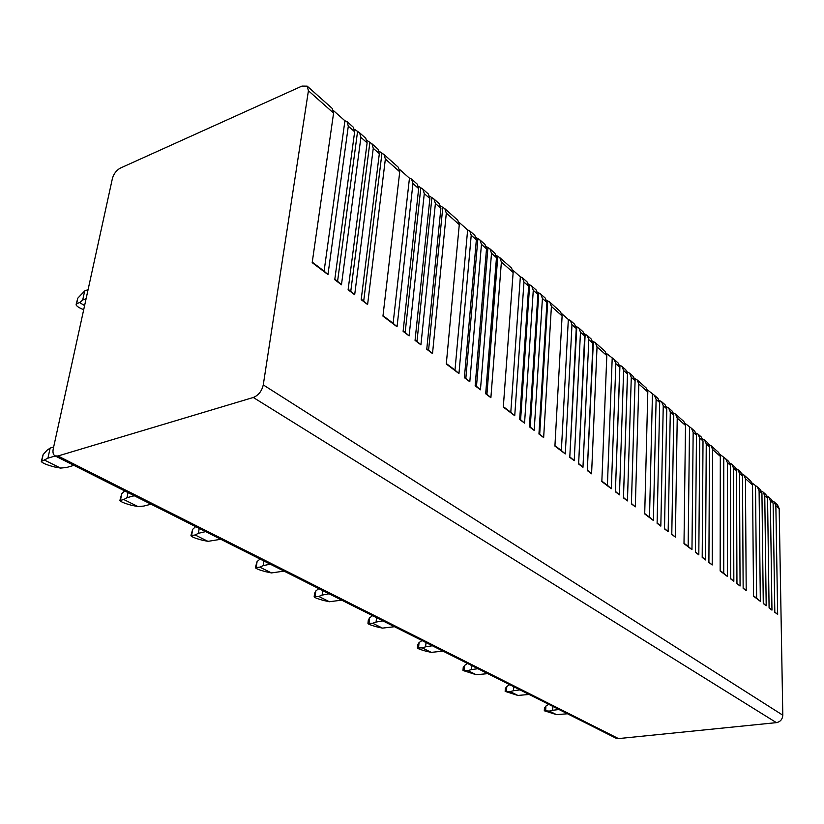 <?xml version="1.0" encoding="UTF-8"?>
<svg xmlns="http://www.w3.org/2000/svg" width="824" height="824" viewBox="0 0 824 824"><rect width="100%" height="100%" fill="white"/><g stroke="black" fill="none" stroke-linecap="round" stroke-linejoin="round"><path stroke-width="1.24" d="M774.333 502.053L777.485 504.865L779.174 508.593L782.8 715.191C782.47 719.342 780.338 721.824 776.404 722.638L618.484 738.592L615.909 738.149L55.105 455.899L57.968 455.991L253.308 397.477C258.489 395.345 261.816 391.153 263.268 384.901L308.423 90.753L307.208 86.149L301.934 86.098L120.366 168.086C116.442 170.269 113.784 173.74 112.404 178.499L53.251 448.853C52.561 452.448 53.179 454.797 55.105 455.899M757.565 487.139L760.253 489.518L761.942 493.308L763.281 603.549L766.196 605.753L764.765 495.811L767.566 498.293L765.877 494.534L763.23 492.175M761.469 491.145L763.076 492.031L764.765 495.811M767.082 496.12L768.658 497.006L770.347 500.765L771.964 610.12L769.091 607.947L767.566 498.293M768.823 497.15L771.429 499.468L773.118 503.217L774.817 612.273L777.66 614.416L775.858 505.658L779.174 508.593M772.624 501.043L774.169 501.919L775.858 505.658M307.373 86.293L332.319 108.51L333.586 113.084L312.193 262.65L327.973 274.577L348.305 126.154L354.639 131.778L353.331 127.215L347.182 121.736M333.545 110.674L344.926 120.788L347.017 121.591L348.305 126.154M354.577 129.378L359.594 132.788L360.912 137.34L341.466 284.774L334.76 279.707L354.639 131.778M359.758 132.932L365.784 138.308L367.113 142.851L348.109 289.791L354.681 294.755L373.262 148.299L379.339 153.697L377.989 149.165L372.088 143.912M367.041 140.471L371.923 143.767L373.262 148.299M379.256 151.328L383.994 154.521L385.364 159.042L367.607 304.53L361.18 299.668L379.339 153.697M384.169 154.665L398.353 167.303L399.743 171.804L382.954 316.128L397.044 326.778L412.958 183.546L418.654 188.593L417.232 184.113L411.712 179.199M399.63 169.456L409.456 178.19L411.547 179.055L412.958 183.546M418.52 186.265L422.867 189.118L424.288 193.599L409.106 335.893L403.111 331.361L418.654 188.593M423.031 189.273L428.439 194.083L429.871 198.553L415.049 340.384L420.93 344.834L435.402 203.466L440.881 208.328L439.429 203.868L434.124 199.15M429.737 196.236L433.96 199.006L435.402 203.466M440.737 206.021L444.847 208.699L446.309 213.138L432.518 353.589L426.76 349.232L440.881 208.328M445.012 208.843L457.794 220.224L459.277 224.653L446.289 363.992L458.947 373.56L471.215 235.252L476.354 239.815L474.851 235.417L469.886 230.988M459.112 222.367L467.63 229.937L469.711 230.844L471.215 235.252M476.179 237.549L479.939 239.949L481.453 244.337L469.804 381.759L464.396 377.68L476.354 239.815M480.114 240.093L484.986 244.44L486.51 248.827L475.149 385.807L480.444 389.803L491.516 253.267L496.47 257.665L494.936 253.298L490.156 249.033M486.315 246.561L489.981 248.889L491.516 253.267M496.275 255.419L499.849 257.665L501.383 262.032L490.888 397.704L485.686 393.769L496.47 257.665M500.014 257.819L511.591 268.119L513.136 272.466L503.31 407.087L514.743 415.729L523.971 282.076L528.648 286.227L527.082 281.911L522.581 277.904M512.93 270.241L520.335 276.823L522.416 277.76L523.971 282.076M528.421 284.022L531.707 286.031L533.272 290.336L524.558 423.145L519.676 419.457L528.648 286.227M531.871 286.186L536.29 290.11L537.866 294.415L529.399 426.801L534.189 430.427L542.419 298.453L546.93 302.459L545.344 298.175L541.008 294.312M537.639 292.211L540.832 294.158L542.419 298.453M546.693 300.266L549.814 302.151L551.4 306.425L543.655 437.575L538.947 434.011L546.93 302.459M549.979 302.305L560.505 311.678L562.112 315.932L554.913 446.083L565.295 453.931L571.98 324.697L576.244 328.477L574.627 324.254L570.538 320.608M561.865 313.759L568.323 319.506L570.373 320.464L571.98 324.697M575.986 326.325L578.85 328.014L580.467 332.227L574.215 460.668L569.775 457.32L576.244 328.477M579.025 328.158L583.042 331.742L584.659 335.945L578.613 463.994L582.97 467.29L588.82 339.632L592.94 343.299L591.313 339.107L587.357 335.584M584.401 333.813L587.193 335.44L588.82 339.632M592.672 341.167L595.391 342.743L597.029 346.925L591.581 473.8L587.296 470.556L592.94 343.299M595.567 342.887L605.176 351.446L606.814 355.618L601.839 481.556L611.315 488.704L615.858 363.642L619.761 367.102L618.113 362.962L614.374 359.645M606.536 353.506L614.21 359.491L615.858 363.642M619.473 365.011L621.986 366.412L623.634 370.532L619.442 494.853L615.394 491.794L619.761 367.102M622.151 366.556L625.818 369.832L627.476 373.942L623.459 497.892L627.445 500.899L631.287 377.33L635.067 380.688L633.409 376.589L629.794 373.365M627.177 371.861L629.629 373.221L631.287 377.33M634.768 378.618L637.158 379.926L638.816 384.015L635.314 506.853L631.4 503.886L635.067 380.688M637.323 380.07L646.14 387.919L647.798 391.987L644.708 513.939L653.37 520.49L656.11 399.362L659.694 402.545L658.026 398.507L654.606 395.458M647.499 389.937L654.441 395.314L656.11 399.362M659.385 400.505L661.579 401.669L663.248 405.707L660.827 526.124L657.109 523.322L659.694 402.545M661.744 401.813L665.112 404.811L666.781 408.838L664.505 528.905L668.161 531.665L670.293 411.959L673.774 415.038L672.096 411.032L668.779 408.086M666.472 406.819L668.614 407.932L670.293 411.959M673.455 413.03L675.546 414.101L677.225 418.108L675.381 537.124L671.787 534.405L673.774 415.038M675.711 414.256L683.827 421.476L685.506 425.452L684.002 543.644L691.964 549.659L693.159 432.25L696.465 435.185L694.786 431.23L691.645 428.439M685.187 423.454L691.48 428.284L693.159 432.25M696.136 433.187L698.072 434.155L699.751 438.1L698.814 554.84L695.404 552.255L696.465 435.185M698.237 434.299L701.327 437.06L703.016 440.995L702.202 557.395L705.571 559.939L706.25 443.868L709.464 446.721L707.775 442.807L704.726 440.088M702.666 438.976L704.561 439.944L706.25 443.868M709.104 444.682L710.968 445.64L712.657 449.554L712.214 564.965L708.908 562.462L709.464 446.721M711.133 445.784L718.621 452.458L720.31 456.352L720.155 570.97L727.499 576.522L727.386 462.635L730.445 465.354L728.756 461.481L725.862 458.906M719.97 454.405L725.697 458.762L727.386 462.635M730.043 463.253L731.805 464.19L733.494 468.053L733.834 581.301L730.682 578.911L730.445 465.354M731.959 464.334L734.823 466.878L736.512 470.731L736.955 583.66L740.065 586.008L739.509 473.388L742.486 476.035L740.797 472.193L737.974 469.69M736.09 468.619L737.82 469.546L739.509 473.388M742.053 473.903L743.753 474.83L745.442 478.651L746.204 590.654L743.145 588.336L742.486 476.035M743.907 474.974L750.839 481.144L752.528 484.955L753.548 596.195L760.336 601.335L759.1 490.785L761.942 493.308M752.178 483.06L757.411 486.994L759.1 490.785M755.505 486.006L756.638 598.173L760.336 601.335M774.817 612.005L777.66 614.416M88.096 289.615L84.697 290.944L82.699 300.008L86.108 298.69M53.653 447.02L50.14 448.091L47.926 458.165L55.239 455.96M83.708 309.649C79.567 308.125 77.013 306.518 76.045 304.849L76.591 303.716L79.65 302.562L82.699 300.008M84.697 290.944L77.827 298.133L76.261 303.871M44.836 460.276L60.564 468.094L54.157 466.889C46.535 464.829 42.251 463.016 41.303 461.471L47.926 458.165M50.14 448.091L47.05 450.234L43.157 454.539L41.458 460.822M79.65 302.562L84.594 305.591M60.564 468.094L66.6 467.486L73.903 465.354M127.998 492.577L127.02 497.665L134.281 495.749M123.806 499.529L137.979 506.575L131.706 505.339C124.517 503.382 120.592 501.754 119.923 500.456L123.806 499.529L127.02 497.665M124.651 490.898L121.705 493.844L120.036 499.911M137.979 506.575L143.829 506.06L151.08 504.195M199.212 528.421L198.399 533.313L205.578 531.624M195.103 534.972L207.936 541.358L201.808 540.091C195.01 538.237 191.395 536.754 190.931 535.662L195.103 534.972L198.399 533.313M195.638 526.629L192.672 529.338L191.013 535.209M207.936 541.358L220.78 539.277M263.814 560.938L263.134 565.645L270.221 564.162M259.787 567.128L271.467 572.938L265.472 571.66C259.035 569.889 255.677 568.539 255.388 567.612L259.787 567.128L263.134 565.645M260.065 559.053L257.088 561.566L255.44 567.252M271.467 572.938L284.033 571.114M322.678 590.561L322.112 595.113L329.085 593.795M318.744 596.442L329.404 601.736L323.564 600.469C317.446 598.78 314.315 597.534 314.15 596.741L318.744 596.442L322.112 595.113M318.806 588.614L315.829 590.962L314.593 593.29L314.191 596.432M329.404 601.736L341.713 600.14M376.547 617.67L376.074 622.058L382.933 620.894M372.685 623.253L382.47 628.125L376.764 626.848C370.944 625.231 368.009 624.087 367.957 623.397L372.685 623.253L376.074 622.058M372.572 615.672L369.616 617.866L368.307 620.122L367.978 623.14M382.47 628.125L394.511 626.714M426.018 642.576L425.627 646.819L432.373 645.769M422.248 647.891L431.251 652.371L425.678 651.104C420.137 649.549 417.366 648.488 417.397 647.901L422.248 647.891L425.627 646.819M421.981 640.547L419.045 642.596L417.686 644.78L417.408 647.674M431.251 652.371L443.024 651.135M471.616 665.524L471.297 669.624L477.92 668.697M467.929 670.602L476.251 674.732L462.985 670.489L467.929 670.602L471.297 669.624M467.538 663.464L464.623 665.401L463.222 667.502L462.995 670.293M476.251 674.732L487.746 673.641M513.774 686.742L513.527 690.718L520.016 689.884M510.169 691.604L517.874 695.435L505.153 691.377L510.169 691.604L513.527 690.718M509.665 684.672L506.791 686.495L505.349 688.524L505.163 691.223M517.874 695.435L529.121 694.467M552.873 706.426L552.677 710.278L559.053 709.526M549.351 711.081L556.509 714.635L544.283 710.762L549.351 711.081L552.677 710.278M548.753 704.345L545.91 706.065L544.437 708.022L544.293 710.628M556.509 714.635L567.499 713.78M344.926 120.788L324.1 271.117L312.265 262.156M324.1 271.117L327.973 274.577M357.503 131.974L337.582 281.303L334.822 279.223M337.582 281.303L341.466 284.774M369.822 142.943L350.777 291.284L348.171 289.306M350.777 291.284L354.681 294.755M381.903 153.686L363.703 301.059L361.231 299.194M363.703 301.059L367.607 304.53M409.456 178.19L393.12 323.296L383.006 315.654M393.12 323.296L397.044 326.778M420.765 188.253L405.181 332.422L403.163 330.887M405.181 332.422L409.106 335.893M431.869 198.131L416.996 341.352L415.1 339.921M416.996 341.352L420.93 344.834M442.756 207.813L428.583 350.118L426.801 348.768M428.583 350.118L432.518 353.589M467.63 229.937L455.002 370.089L446.33 363.538M455.002 370.089L458.947 373.56M477.858 239.042L465.848 378.298L464.437 377.227M465.848 378.298L469.804 381.759M487.901 247.972L476.488 386.343L475.18 385.354M476.488 386.343L480.444 389.803M497.768 256.748L486.933 394.243L485.727 393.326M486.933 394.243L490.888 397.704M520.335 276.823L510.798 412.288L503.34 406.644M510.798 412.288L514.743 415.729M529.636 285.094L520.614 419.704L519.707 419.014M520.614 419.704L524.558 423.145M538.772 293.22L530.244 426.997L529.42 426.368M530.244 426.997L534.189 430.427M547.754 301.213L539.71 434.145L538.968 433.589M539.71 434.145L543.655 437.575M568.323 319.506L561.371 450.522L554.943 445.66M561.371 450.522L565.295 453.931M576.81 327.056L569.796 456.898M570.29 457.269L574.215 460.668M585.153 334.482L578.633 463.572M579.056 463.891L582.97 467.29M593.362 341.775L587.316 470.144M587.666 470.411L591.581 473.8M612.191 358.522L607.412 485.336L601.86 481.144M607.412 485.336L611.315 488.704M619.957 365.444L615.404 491.382M615.559 491.495L619.442 494.853M627.61 372.252L623.48 497.49M623.562 497.552L627.445 500.899M635.139 378.947L631.411 503.485M631.442 503.505L635.314 506.853M652.443 394.336L649.508 517.173L644.718 513.548M649.508 517.173L653.37 520.49M659.591 400.691L659.581 401.216M657.119 522.941L660.827 526.124M664.515 528.534L668.161 531.665M671.787 534.045L675.381 537.124M689.513 427.306L688.153 546.394L684.002 543.253M688.153 546.394L691.964 549.659M695.404 551.915L698.814 554.84M702.213 557.065L705.571 559.939M708.908 562.133L712.214 564.965M723.76 457.773L723.74 573.308L720.166 570.599M723.74 573.308L727.499 576.522M730.682 578.602L733.834 581.301M736.955 583.361L740.065 586.008M743.145 588.037L746.204 590.654M756.638 598.173L753.538 595.834M763.271 603.271L766.196 605.753M769.091 607.669L771.964 610.12M770.347 500.765L773.118 503.217M308.423 90.753L333.586 113.084M360.912 137.34L367.113 142.851M385.364 159.042L399.743 171.804M424.288 193.599L429.871 198.553M446.309 213.138L459.277 224.653M481.453 244.337L486.51 248.827M501.383 262.032L513.136 272.466M533.272 290.336L537.866 294.415M551.4 306.425L562.112 315.932M580.467 332.227L584.659 335.945M597.029 346.925L606.814 355.618M623.634 370.532L627.476 373.942M638.816 384.015L647.798 391.987M663.248 405.707L666.781 408.838M677.225 418.108L685.506 425.452M699.751 438.1L703.016 440.995M712.657 449.554L720.31 456.352M733.494 468.053L736.512 470.731M745.442 478.651L752.528 484.955M263.268 384.901L782.8 715.191M253.308 397.477L776.404 722.638M57.968 455.991L618.484 738.592M77.827 298.133L76.591 303.716M43.157 454.539L41.777 460.75M121.705 493.844L120.551 499.808M192.672 529.338L191.693 535.085M257.088 561.566L256.274 567.097M315.829 590.962L315.149 596.298M369.616 617.866L369.049 623.016M419.045 642.596L418.582 647.582M464.623 665.401L464.242 670.221M506.791 686.495L506.482 691.161M545.91 706.065L545.673 710.597"/></g></svg>

